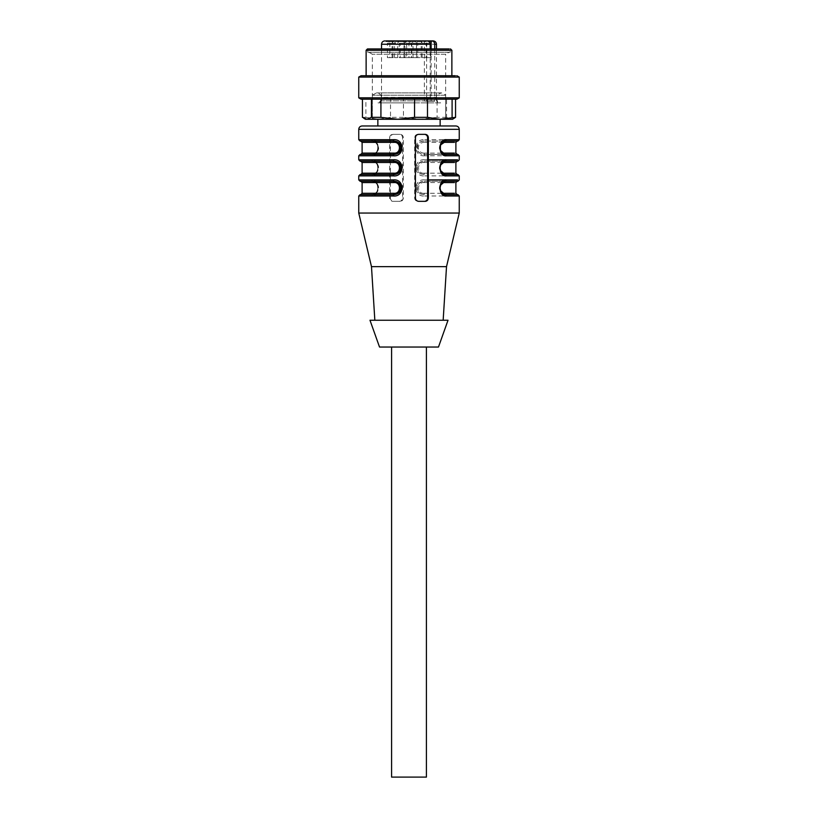 <?xml version="1.0" encoding="UTF-8"?>
<svg xmlns="http://www.w3.org/2000/svg" width="818" height="818" viewBox="0 0 818 818"><rect width="100%" height="100%" fill="white"/><g stroke="black" fill="none" stroke-linecap="round" stroke-linejoin="round"><path stroke-width="0.61" stroke-dasharray="4.09 3.07" d="M391.587 777.1L426.413 777.1M413.509 347.036L391.587 347.036L413.509 347.036M426.413 347.036L417.712 347.036M379.521 347.036L438.479 347.036M448.019 320.237L369.981 320.237M441.996 320.237L443.162 320.237M376.004 320.237L374.838 320.237M446.516 266.648L371.484 266.648M459.246 213.058L358.754 213.058M360.472 179.899L371.536 179.899C380.104 178.641 380.104 197.22 371.536 195.983L372.527 194.633C375.523 194.469 377.313 192.23 377.906 187.936C377.313 183.651 375.523 181.412 372.527 181.238L361.76 181.238M360.472 159.807L371.536 159.807C380.104 158.549 380.104 177.128 371.536 175.88L372.527 174.541C375.523 174.367 377.313 172.138 377.906 167.843C377.313 163.549 375.523 161.32 372.527 161.146L361.76 161.146M360.472 139.704L371.536 139.704C380.104 138.447 380.104 157.025 371.536 155.788L372.527 154.449C375.523 154.275 377.313 152.036 377.906 147.741C377.313 143.457 375.523 141.217 372.527 141.044L361.76 141.044M424.716 155.788C413.182 157.036 413.182 138.467 424.716 139.704L424.297 141.044C419.9 141.217 417.374 143.457 416.72 147.741C417.374 152.036 419.9 154.275 424.297 154.449L456.239 154.449L424.297 154.449L424.716 155.788L459.246 155.788M455.892 173.201L424.072 173.201L424.716 175.88C413.182 177.138 413.182 158.559 424.716 159.807L424.297 161.146C419.9 161.32 417.374 163.549 416.72 167.843C417.374 172.138 419.9 174.367 424.297 174.541L424.501 174.541C420.268 174.336 417.845 172.107 417.231 167.843C417.855 163.569 420.278 161.34 424.501 161.146L456.239 161.146L424.297 161.146L424.072 162.485L442.344 162.485M455.892 193.293L424.072 193.293L424.716 195.983C413.182 197.23 413.182 178.661 424.716 179.899L424.297 181.238C419.9 181.412 417.374 183.641 416.72 187.936C417.374 192.23 419.9 194.469 424.297 194.633L424.501 194.633C420.268 194.439 417.845 192.199 417.231 187.936C417.855 183.672 420.278 181.432 424.501 181.238L456.239 181.238L424.297 181.238L424.072 182.578L455.892 182.578M389.644 137.7C389.818 135.665 390.871 134.551 392.793 134.346L399.266 134.346C401.27 134.541 402.374 135.655 402.579 137.7L402.579 197.987C402.384 200.021 401.27 201.136 399.266 201.34L392.793 201.34C390.871 201.146 389.828 200.032 389.644 197.987L389.644 137.7L390.39 137.7A3.354 3.231 -90 0 1 393.632 134.346L392.793 134.346M445.094 141.064L424.297 141.044L445.258 141.044C438.1 140.134 438.111 155.348 445.258 154.449L445.094 154.428M454.297 125.972L455.892 125.972M425.207 134.346L418.734 134.346M417.906 134.346A3.354 3.231 90 0 0 414.665 137.7L414.665 197.987A3.354 3.231 90 0 0 417.906 201.34L425.207 201.34M417.906 201.34L418.734 201.34M361.76 194.633L372.742 194.633C375.963 194.449 377.855 192.21 378.407 187.936C377.865 183.682 375.973 181.443 372.742 181.238C377.998 181.269 382.844 191.34 372.742 194.633L373.744 193.293L363.703 193.293M371.536 179.899L373.744 182.578C379.082 181.749 379.082 194.122 373.744 193.293M361.76 174.541L372.742 174.541C375.963 174.346 377.855 172.117 378.407 167.843C377.865 163.58 375.973 161.351 372.742 161.146C377.998 161.177 382.844 171.238 372.742 174.541L373.744 173.201L363.703 173.201M371.536 159.807L373.744 162.485C379.082 161.657 379.082 174.029 373.744 173.201M361.76 154.449L372.527 154.449C376.607 152.813 378.386 150.573 377.855 147.741C378.734 145.941 374.532 139.96 372.527 141.044L372.742 141.044C375.973 141.248 377.865 143.487 378.407 147.741C377.855 152.025 375.963 154.254 372.742 154.449L372.527 154.449M371.536 139.704L372.527 141.044M377.855 125.972L440.145 125.972L377.855 125.972M393.632 134.346L400.094 134.346A3.354 3.231 -90 0 1 403.335 137.7L403.335 197.987A3.354 3.231 -90 0 1 400.094 201.34L393.632 201.34A3.354 3.231 -90 0 1 390.39 197.987L390.39 137.7M393.632 201.34L392.793 201.34M400.094 201.34L399.266 201.34M400.094 134.346L399.266 134.346M445.094 161.166L445.258 161.146C442.027 161.351 440.135 163.58 439.593 167.843C440.145 172.117 442.037 174.346 445.258 174.541L445.094 174.52M445.094 181.259L445.258 181.238C442.027 181.443 440.135 183.682 439.593 187.936C440.145 192.21 442.037 194.449 445.258 194.633L445.094 194.623M455.892 153.109L424.072 153.109L424.501 154.449C415.268 155.369 415.268 140.144 424.501 141.044L424.072 142.383L455.892 142.383M440.697 164.929L440.002 167.843L440.708 170.768M440.697 144.837L440.708 150.665M439.092 119.275L440.145 119.275M363.703 142.383L373.744 142.383L372.742 141.044C377.998 141.074 382.844 151.146 372.742 154.449L373.744 153.109L363.703 153.109M440.697 185.032L440.002 187.946L440.708 190.86M373.744 142.383C379.082 141.565 379.082 153.937 373.744 153.109M424.072 153.109C420.728 152.986 418.796 151.197 418.254 147.741C418.796 144.295 420.728 142.506 424.072 142.383M424.072 173.201C416.72 174.029 416.72 161.657 424.072 162.485M424.072 193.293C416.72 194.122 416.72 181.749 424.072 182.578M418.489 119.275L372.323 119.275L418.489 119.275M368.979 52.291L372.323 54.223L372.323 119.275L372.323 95.185L376.546 92.884C379.388 93.16 381.055 94.643 381.536 97.332L436.464 97.332C435.933 95.686 437.589 94.203 441.454 92.884L376.546 92.884L441.454 92.884L445.677 95.185L372.323 95.185L445.677 95.185L445.677 119.275L445.677 54.223L372.323 54.223L445.677 54.223L449.021 52.291L368.979 52.291L449.021 52.291M434.726 48.937L434.747 101.187L424.348 101.187L430.227 101.187L430.196 98.487L382.466 98.487L436.464 98.487C436.884 100.87 438.274 102.332 440.636 102.863L377.364 102.863L440.636 102.863M430.196 98.487L430.196 48.937M401.894 97.332L430.196 97.332M427.252 40.9L424.348 40.9L426.607 40.9L426.607 101.187M429.378 40.9L385.84 40.9L385.84 41.575M391.433 41.575L391.433 40.9L388.836 40.9L389.45 40.9L388.836 41.575L391.505 41.575L389.45 41.575M389.532 40.9L390.912 40.9L389.532 40.9L389.542 41.575L390.912 41.575L389.532 41.575L389.532 40.9L389.746 41.575M400.708 40.9L400.708 41.575L401.863 40.9L399.256 40.9L400.994 40.9L400.963 41.575L400.994 40.9M399.501 40.9L400.421 40.9L399.501 40.9L399.501 41.575L400.421 41.575L400.421 40.9M400.278 57.649L404.961 57.649L400.278 57.649L400.278 43.221L404.961 43.221L400.278 43.221L398.99 40.9L396.301 40.9L404.583 40.9M413.683 40.9L415.892 40.9L413.683 40.9L413.683 41.575L413.479 40.9L413.816 41.575L413.049 41.575L413.284 40.9M413.284 41.575L415.595 41.575L414.971 40.9M410.544 40.9L407.916 40.9L411.055 40.9L410.544 41.575L410.544 40.9M426.229 40.9L423.601 40.9L426.229 40.9L426.229 41.575L426.28 40.9M428.428 40.9L428.428 41.575L430.513 41.575L428.162 41.575L428.162 40.9L430.513 40.9L427.906 40.9L428.428 40.9L427.906 41.575L428.325 40.9M429.44 41.575L429.44 40.9M430.554 40.9L430.513 41.575L430.554 40.9M426.832 57.649L422.149 57.649L426.832 57.649L426.832 43.221L422.149 43.221L426.832 43.221L428.274 40.9L428.274 41.575L428.162 40.9L425.442 40.9M405.636 40.9L402.906 40.9L404.245 43.221L408.939 43.221L404.245 43.221L404.245 57.649L408.939 57.649L404.245 57.649M391.219 40.9L388.489 40.9L389.828 43.221L394.521 43.221L389.828 43.221L389.828 57.649L394.521 57.649L389.828 57.649M394.521 57.649L394.521 43.221L395.861 40.9L393.131 40.9M413.151 40.9L410.421 40.9L411.761 43.221L416.454 43.221L411.761 43.221L411.761 57.649L416.454 57.649L411.761 57.649M416.454 57.649L416.454 43.221L417.793 40.9L415.063 40.9M426.086 57.649L430.769 57.649L426.086 57.649L426.086 43.221L430.769 43.221L426.086 43.221L424.746 40.9L427.477 40.9M417.906 40.9L415.176 40.9L416.515 43.221L421.209 43.221L416.515 43.221L416.515 57.649L421.209 57.649L416.515 57.649M421.209 57.649L421.209 43.221L422.548 40.9L419.818 40.9M414.429 40.9L411.699 40.9L412.681 40.9L411.342 43.221L406.658 43.221L411.342 43.221L411.342 57.649L406.658 57.649L411.342 57.649M417.722 57.649L413.039 57.649L417.722 57.649L417.722 43.221L413.039 43.221L417.722 43.221L419.061 40.9L416.331 40.9M404.961 57.649L404.961 43.221L406.301 40.9L403.571 40.9L403.56 41.575L404.133 40.9M394.368 40.9L391.638 40.9L391.597 41.575M422.149 57.649L422.149 43.221L420.81 40.9L423.54 40.9M400.656 40.9L397.916 40.9L399.256 43.221L403.949 43.221L399.256 43.221L399.256 57.649L403.949 57.649L399.256 57.649M403.949 57.649L403.949 43.221L405.288 40.9L402.558 40.9M387.405 57.649L392.088 57.649L387.405 57.649L387.405 43.221L392.088 43.221L387.405 43.221L386.065 40.9L390.697 40.9L388.836 40.9L388.836 41.575M392.088 57.649L392.088 43.221L393.427 40.9L390.697 40.9M408.049 40.9L405.319 40.9L406.658 43.221L406.658 57.649M411.076 41.575L411.076 40.9L409.951 40.9M418.172 40.9L420.759 40.9L418.11 40.9L418.08 41.575L418.172 40.9M420.759 40.9L420.708 41.575L419.941 40.9M409.941 40.9L409.941 41.575L408.673 41.575L408.509 40.9L408.509 41.575L410.258 41.575L410.258 40.9L408.939 43.221L408.939 57.649M410.258 41.575L410.769 40.9L411.055 41.575L407.916 41.575L410.595 41.575L410.125 40.9M403.56 41.575L404.542 41.575L404.573 40.9L401.699 40.9L401.699 41.575L401.045 40.9M401.863 40.9L401.863 41.575L404.235 41.575L404.235 40.9L404.031 41.575L406.536 41.575L406.536 40.9M399.399 40.9L396.771 40.9L399.399 40.9L399.399 41.575L399.45 40.9L399.45 41.575L396.853 41.575L396.853 40.9M393.816 40.9L394.245 41.575L393.816 40.9L391.75 40.9L393.816 40.9L393.836 41.575L393.969 40.9L393.969 41.575L392.855 41.575L392.855 40.9M392.855 41.575L393.192 40.9L393.284 41.575L391.75 41.575L391.75 40.9L391.75 41.575L393.816 41.575M386.495 40.9L386.495 41.575L386.168 40.9L388.673 40.9L386.168 40.9L387.211 40.9L387.211 41.575L386.975 40.9M387.374 40.9L387.374 41.575L387.579 40.9L387.579 41.575L386.372 41.575L386.372 40.9L385.871 41.575L385.871 40.9M430.227 101.187L434.747 101.187M416.628 102.863L379.521 102.863L416.628 102.863M434.726 100.859L381.536 100.859L381.536 98.487L401.894 98.487M388.918 40.9L388.918 41.575M389.153 40.9L389.153 41.575M389.44 40.9L389.44 41.575M391.505 40.9L391.505 41.575M389.828 40.9L389.828 41.575M389.92 40.9L389.92 41.575M389.634 40.9L389.634 41.575M401.045 41.575L400.759 40.9L400.759 41.575L399.603 41.575L399.603 40.9M399.838 40.9L399.838 41.575L399.256 40.9M399.716 41.575L399.716 40.9M398.928 40.9L399.399 41.575M398.99 40.9L398.99 41.575L398.979 40.9M396.393 40.9L396.393 41.575L398.99 41.575L398.243 40.9M396.301 40.9L396.393 41.575M398.325 40.9L398.325 41.575L396.301 41.575M398.325 41.575L397.773 40.9M398.08 40.9L397.773 41.575M398.08 41.575L398.928 41.575M404.092 40.9L404.092 41.575L404.041 40.9L404.041 41.575L403.622 40.9L402.875 41.575L402.875 40.9M401.495 40.9L401.495 41.575L404.092 41.575M401.403 40.9L401.495 41.575M403.427 40.9L403.427 41.575L401.403 41.575M403.427 41.575L402.875 41.575M403.182 40.9L403.182 41.575M413.816 40.9L413.816 41.575M413.049 40.9L413.049 41.575M414.89 41.575L414.89 40.9M414.92 40.9L414.971 41.575M414.92 41.575L415.544 40.9M415.544 41.575L413.683 41.575M410.595 40.9L410.595 41.575M407.998 40.9L407.998 41.575M407.916 40.9L407.916 41.575M409.941 41.575L409.389 40.9M409.695 40.9L409.389 41.575M423.683 40.9L423.683 41.575L426.28 41.575M423.601 40.9L423.683 41.575M425.626 40.9L425.626 41.575L423.601 41.575M425.626 41.575L425.074 40.9M425.38 40.9L425.074 41.575M425.38 41.575L426.229 41.575M430.217 41.575L430.217 40.9M428.693 41.575L428.693 40.9M395.932 43.221L392.977 43.221L395.932 43.221M419.941 41.575L418.11 41.575L419.133 41.575L419.133 40.9M419.133 41.575L419.47 40.9M419.47 41.575L420.759 41.575M419.665 41.575L419.665 40.9L419.665 41.575M419.511 41.575L419.511 40.9M406.198 40.9L406.536 41.575M406.505 40.9L406.198 41.575M406.955 40.9L406.505 41.575M406.71 40.9L406.955 41.575M406.71 41.575L404.133 41.575M410.769 41.575L410.789 40.9M409.184 41.575L409.184 40.9M404.542 41.575L402.119 41.575L402.119 40.9M402.466 40.9L402.119 41.575M402.159 40.9L402.466 41.575M401.689 40.9L402.159 41.575M401.924 41.575L401.924 40.9M403.53 41.575L403.53 40.9M404.194 41.575L404.194 40.9M396.771 40.9L396.853 41.575M398.795 40.9L398.795 41.575L396.771 41.575M398.795 41.575L398.243 41.575M398.55 40.9L398.55 41.575M393.724 40.9L393.724 41.575M386.934 40.9L386.168 41.575L386.975 41.575M388.335 40.9L388.335 41.575L386.934 41.575M388.673 40.9L388.335 41.575M388.376 40.9L388.673 41.575M388.1 40.9L388.376 41.575M387.364 41.575L388.1 41.575M385.871 41.575L386.495 41.575M429.808 40.9L429.153 40.9L429.808 41.575M394.716 57.649L397.671 57.649L394.716 57.649M419.879 40.9L419.879 41.575L420.299 40.9M418.519 41.575L419.174 40.9L418.519 41.575M408.775 41.575L410.667 41.575L408.775 41.575L408.775 40.9L410.667 40.9L410.667 41.575L410.503 40.9L408.775 40.9L408.775 41.575M392.078 41.575L393.008 41.575L391.904 41.575L391.904 40.9L393.008 40.9L392.078 40.9M392.814 40.9L392.814 41.575L393.008 40.9M392.149 41.575L391.904 40.9L392.149 41.575M389.746 40.9L390.912 40.9L390.912 41.575M429.153 41.575L429.153 40.9M418.622 41.575L418.622 40.9M448.796 52.291L369.204 52.291L450.197 52.291L450.197 48.937L367.803 48.937L450.197 48.937M367.803 48.937L367.803 52.291L369.204 52.291M450.534 48.937L368.887 48.937M366.127 50.276L451.873 50.276M456.925 75.737L362.711 75.737M367.589 75.737L366.127 75.737M451.873 75.737L450.411 75.737M358.754 77.076L459.246 77.076M459.246 97.843L360.472 97.843M456.925 99.182L361.075 99.182M452.098 99.182L362.435 99.182L452.098 99.182M454.082 118.385L451.055 119.275L446.556 117.342L446.556 99.182M446.556 117.342L437.078 117.342L437.078 99.182M437.078 117.342L420.268 119.275L403.458 117.342L403.458 99.182M403.458 117.342L390.513 117.342L390.513 99.182M390.513 117.342L378.213 119.275L365.902 117.342L365.902 99.182M365.902 117.342L362.435 117.342M452.538 119.275L365.462 119.275M424.716 175.88L459.246 175.88M446.464 159.807L459.235 159.807M424.716 139.704L459.246 139.704M358.754 129.326L459.246 129.326M424.716 195.983L459.246 195.983M446.464 179.899L459.235 179.899M371.536 195.983L360.472 195.983M371.536 175.88L360.472 175.88M371.536 155.788L360.472 155.788M424.716 159.807L428.356 159.807M424.716 179.899L428.356 179.899M414.665 137.7L415.421 137.7M414.665 197.987L415.421 197.987M390.39 197.987L389.644 197.987M403.335 197.987L402.579 197.987M403.335 137.7L402.579 137.7M444.256 162.485L455.892 162.485M363.703 162.485L373.744 162.485M363.703 182.578L373.744 182.578M436.464 44.254L381.536 44.254M431.127 48.937L431.127 101.187M379.521 102.863L381.536 100.859L430.196 100.859M398.029 41.575L398.029 40.9M398.509 41.575L398.509 40.9L398.499 41.575M403.131 41.575L403.131 40.9M414.695 41.575L414.695 40.9M414.102 41.575L414.102 40.9M409.644 41.575L409.644 40.9M425.319 41.575L425.319 40.9M425.8 41.575L425.8 40.9M405.738 41.575L405.738 40.9M405.871 41.575L405.871 40.9M404.879 41.575L404.879 40.9M404.818 41.575L404.818 40.9M402.333 41.575L402.333 40.9M403.346 41.575L403.346 40.9M402.753 41.575L402.753 40.9M393.478 41.575L393.478 40.9M372.527 194.633C376.607 192.997 378.386 190.768 377.855 187.936C378.734 186.136 374.532 180.154 372.527 181.238M372.527 174.541C376.607 172.905 378.386 170.676 377.855 167.843C378.734 166.034 374.532 160.052 372.527 161.146M445.258 161.146C440.023 160.962 435.227 171.412 445.258 174.541M445.258 141.044C440.023 140.86 435.227 151.32 445.258 154.449M445.258 181.238C440.023 181.054 435.227 191.514 445.258 194.633M436.464 97.332L436.464 48.937M381.536 97.332L381.536 48.937M436.464 98.487L436.464 100.859L438.479 102.863M381.536 98.487C381.116 100.87 379.726 102.332 377.364 102.863M424.348 101.187L424.348 40.9M401.607 40.9L401.607 41.575M401.873 40.9L401.873 41.575M399.174 40.9L399.174 41.575M400.544 40.9L400.544 41.575M415.646 40.9L415.646 41.575M415.922 40.9L415.922 41.575M428.765 40.9L428.765 41.575M427.845 40.9L427.845 41.575M428.121 40.9L428.121 41.575M430.769 57.649L430.769 43.221L432.108 40.9M413.039 57.649L413.039 43.221L411.699 40.9M397.671 57.649L397.671 43.221L399.01 40.9M392.977 57.649L392.977 43.221L391.638 40.9M420.789 40.9L420.789 41.575M408.366 40.9L408.366 41.575M404.296 40.9L404.296 41.575M394.317 40.9L394.317 41.575M394.031 40.9L394.031 41.575M393.397 40.9L393.397 41.575M386.116 40.9L386.116 41.575M387.691 40.9L387.691 41.575M430.288 40.9L430.288 41.575M429.072 40.9L429.072 41.575M420.513 40.9L420.513 41.575M419.44 40.9L419.44 41.575M418.356 40.9L418.356 41.575M408.642 40.9L408.642 41.575M393.09 40.9L393.09 41.575M391.873 40.9L391.873 41.575"/><path stroke-width="1.23" d="M426.413 347.036L426.413 777.1L391.587 777.1L391.587 347.036M438.479 347.036L379.521 347.036L369.981 320.237L448.019 320.237L438.479 347.036M418.714 266.648L446.516 266.648L459.246 213.058L358.754 213.058L371.484 266.648L418.714 266.648M457.528 159.807L446.464 159.807C437.896 158.549 437.896 177.117 446.464 175.88L445.473 174.541C442.477 174.367 440.687 172.138 440.094 167.843C440.687 163.549 442.477 161.32 445.473 161.146L457.906 161.146L459.246 159.807L459.246 155.788L446.464 155.788L445.473 154.449C442.477 154.275 440.687 152.036 440.094 147.741C440.687 143.457 442.477 141.217 445.473 141.044L457.906 141.044L459.246 139.704L446.464 139.704C437.896 138.457 437.896 157.025 446.464 155.788M393.284 155.788C404.818 157.046 404.818 138.467 393.284 139.704L393.703 141.044C398.1 141.217 400.626 143.457 401.28 147.751C400.626 152.036 398.1 154.275 393.703 154.449L360.094 154.449L358.754 155.788L393.284 155.788L393.703 154.449M393.284 175.88C404.818 177.138 404.818 158.559 393.284 159.807L393.703 161.146C398.1 161.32 400.626 163.549 401.28 167.843C400.626 172.138 398.1 174.367 393.703 174.541L360.094 174.541L358.754 175.88L393.284 175.88L393.703 174.541M393.284 195.983C404.818 197.24 404.818 178.651 393.284 179.899L393.703 181.238C398.1 181.412 400.626 183.641 401.28 187.936C400.626 192.23 398.1 194.469 393.703 194.633L360.094 194.633L358.754 195.983L393.284 195.983L393.703 194.633M457.528 179.899L446.464 179.899C437.896 178.641 437.896 197.22 446.464 195.983L445.473 194.633C442.477 194.469 440.687 192.23 440.094 187.936C440.687 183.641 442.477 181.412 445.473 181.238L457.906 181.238L459.246 179.899L459.246 175.88L446.464 175.88M418.734 134.346C416.73 134.541 415.626 135.655 415.421 137.7L415.421 197.987C415.616 200.021 416.73 201.136 418.734 201.34L425.207 201.34C427.129 201.146 428.172 200.032 428.356 197.987L428.356 137.7C428.182 135.665 427.129 134.551 425.207 134.346L418.734 134.346M459.246 175.88L457.906 174.541L445.473 174.541C443.1 175.308 439.44 169.899 440.145 167.843C439.297 165.849 443.622 160.001 445.473 161.146L446.464 159.807L428.356 159.807M459.246 155.788L457.906 154.449L445.473 154.449C443.1 155.216 439.44 149.806 440.145 147.741C439.297 145.747 443.622 139.909 445.473 141.044L446.464 139.704M393.284 139.704L358.765 139.704L358.754 129.326L459.246 129.326C459.041 127.291 457.927 126.177 455.892 125.972L362.108 125.972L377.855 125.972L377.855 119.275M358.754 139.704L360.094 141.044L393.703 141.044M393.284 159.807L358.765 159.807L360.094 161.146L393.703 161.146M393.284 179.899L358.765 179.899L360.094 181.238L393.703 181.238M446.464 195.983L459.246 195.983L457.906 194.633L445.473 194.633C443.1 195.41 439.44 190.001 440.145 187.936C439.297 185.942 443.622 180.103 445.473 181.238L446.464 179.899L428.356 179.899M424.368 201.34A3.354 3.231 90 0 0 427.609 197.987L427.609 137.7A3.354 3.231 90 0 0 424.368 134.346M440.145 119.275L440.145 125.972L454.297 125.972M457.231 174.541L455.892 173.201L455.892 162.485L457.231 161.146L445.258 161.146L440.697 164.929M417.057 125.972L400.943 125.972M372.742 154.449L393.499 154.449C397.732 154.244 400.155 152.005 400.769 147.741C400.135 143.467 397.712 141.238 393.499 141.044L372.742 141.044M372.742 174.541L393.499 174.541C397.732 174.336 400.155 172.107 400.769 167.843C400.135 163.569 397.712 161.34 393.499 161.146L372.742 161.146M372.742 194.633L393.499 194.633C397.732 194.428 400.155 192.199 400.769 187.936C400.135 183.661 397.712 181.432 393.499 181.238L372.742 181.238M457.231 194.633L455.892 193.293L455.892 182.578L457.231 181.238L445.258 181.238L440.697 185.032M440.708 170.768L445.258 174.541M440.708 150.665L445.258 154.449M454.297 142.383L444.256 142.383L440.697 144.837M444.256 142.383L445.258 141.044M393.928 142.383L362.108 142.383L362.108 153.109L393.928 153.109C401.28 153.927 401.28 141.555 393.928 142.383L393.499 141.044M393.928 153.109L393.499 154.449M393.928 162.485L362.108 162.485L362.108 173.201L393.928 173.201C401.28 174.029 401.28 161.657 393.928 162.485L393.499 161.146M393.928 173.201L393.499 174.541M393.928 182.578L362.108 182.578L362.108 193.293L393.928 193.293C401.28 194.122 401.28 181.749 393.928 182.578L393.499 181.238M393.928 193.293L393.499 194.633M440.708 190.86L445.258 194.633M434.726 48.937L434.726 44.254L436.464 44.254C436.27 42.219 435.145 41.094 433.121 40.9L431.771 40.9C433.55 41.084 434.532 42.199 434.726 44.254M426.607 40.9L433.121 40.9M430.196 48.937L430.196 44.254C430.023 42.209 429.041 41.094 427.252 40.9L385.84 40.9M390.912 40.9L391.433 40.9M400.963 40.9L401.863 40.9L400.963 40.9M410.278 40.9L407.548 40.9M399.01 40.9L396.28 40.9M388.836 40.9L386.065 40.9M411.699 40.9L411.076 40.9M420.452 40.9L419.879 40.9M408.775 40.9L409.859 40.9M450.534 48.937L451.873 50.276L366.127 50.276L367.466 48.937L449.113 48.937M456.925 75.737L459.246 77.076L358.754 77.076L361.075 75.737L455.289 75.737M459.246 97.843L456.925 99.182L361.075 99.182L358.754 97.843L459.246 97.843L459.246 77.076M362.435 99.182L362.435 117.342L366.945 119.275L371.444 117.342L380.922 117.342L397.732 119.275L414.542 117.342L427.487 117.342L439.787 119.275L455.565 117.342L455.565 99.182M452.098 117.342L452.098 99.182M371.444 117.342L371.444 99.182M380.922 117.342L380.922 99.182M414.542 117.342L414.542 99.182M427.487 117.342L427.487 99.182M455.565 117.342L452.538 119.275L365.462 119.275L363.918 118.385M427.609 137.7L428.356 137.7M427.609 197.987L428.356 197.987M444.256 173.201L454.297 173.201M454.297 162.485L442.344 162.485M444.256 153.109L454.297 153.109M444.256 193.293L454.297 193.293M454.297 182.578L444.256 182.578M431.127 40.9L431.127 48.937M381.536 48.937L381.536 44.254L430.196 44.254M443.162 320.237L446.516 266.648M374.838 320.237L371.484 266.648M459.246 129.326L459.246 139.704M459.246 195.983L459.246 213.058M358.754 155.788L358.754 159.807M358.754 175.88L358.754 179.899M358.754 195.983L358.754 213.058M358.754 129.326C358.959 127.291 360.073 126.177 362.108 125.972M457.231 141.044L455.892 142.383L455.892 153.109L457.231 154.449M362.108 142.383L360.769 141.044M362.108 153.109L360.769 154.449M362.108 162.485L360.769 161.146M362.108 173.201L360.769 174.541M362.108 182.578L360.769 181.238M362.108 193.293L360.769 194.633M436.464 48.937L436.464 44.254M381.536 44.254C381.73 42.219 382.855 41.094 384.879 40.9M358.754 97.843L358.754 77.076M451.873 75.737L451.873 50.276M366.127 75.737L366.127 50.276"/></g></svg>
